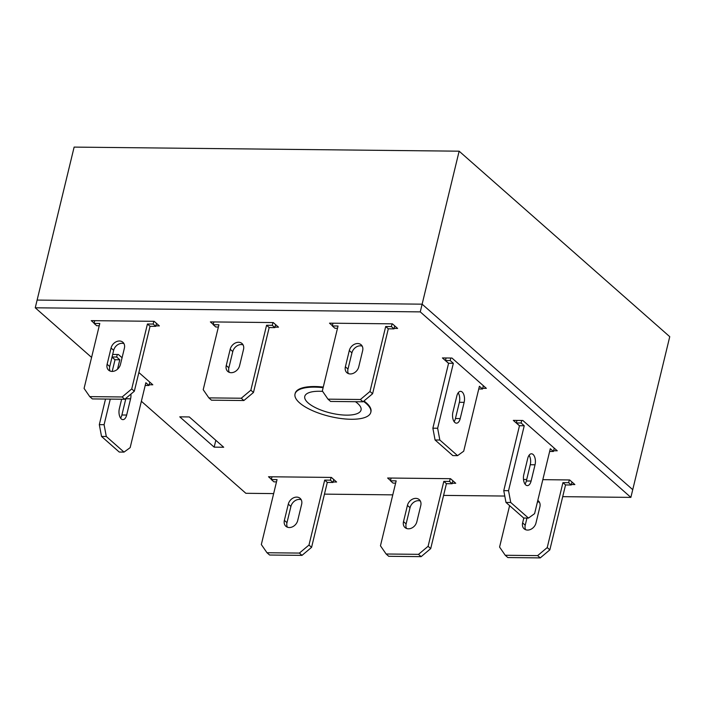 <?xml version="1.0" encoding="UTF-8"?>
<svg xmlns="http://www.w3.org/2000/svg" width="705" height="705" viewBox="0 0 705 705"><rect width="100%" height="100%" fill="white"/><g stroke="black" fill="none" stroke-linecap="round" stroke-linejoin="round"><path stroke-width="1.06" d="M322.634 391.398A28.958 10.09 -166.4 0 0 304.763 396.439A28.958 10.09 -166.4 0 0 308.138 402.934A28.958 10.09 -166.4 0 0 338.691 414.549A28.958 10.09 -166.4 0 0 361.048 410.054A28.958 10.09 -166.4 0 0 357.691 403.463A28.958 10.09 -166.4 0 0 355.435 401.709M323.128 387.68A38.978 13.589 -166.4 0 0 295.025 394.033A38.978 13.589 -166.4 0 0 299.555 402.846A38.978 13.589 -166.4 0 0 340.771 418.488A38.978 13.589 -166.4 0 0 370.795 412.363A38.978 13.589 -166.4 0 0 366.265 403.56A38.978 13.589 -166.4 0 0 363.489 401.374M562.705 496.664L630.869 497.386L669.75 336.682L459.14 151.187L74.131 147.098L37.118 300.083L422.128 304.172L37.118 300.083L35.25 307.794L91.588 357.417M459.14 151.187L422.128 304.172L632.737 489.675L422.128 304.172L420.259 311.883L35.25 307.794M323.269 387.071A38.978 13.589 -166.4 0 0 314.818 386.525A38.978 13.589 -166.4 0 0 295.175 393.425L295.025 394.033M482.713 388.305L486.353 388.34L451.949 358.043L442.414 357.937L448.556 363.348M214.17 447.146L223.705 447.243L189.301 416.946L179.766 416.84L214.17 447.146L215.827 440.308M571.385 484.511L574.866 484.547L569.649 479.955L542.815 479.664M526.697 479.497L523.507 479.462M333.13 481.982L336.611 482.017L331.403 477.426L268.508 476.756L271.381 479.294M394.139 328.389L397.62 328.433L392.403 323.842L329.508 323.172L332.39 325.71M141.37 401.268L245.86 493.297L273.655 493.597M324.459 494.135L392.782 494.857M443.586 495.395L504.78 496.047M630.869 497.386L420.259 311.883M370.795 412.363L370.945 411.755A38.978 13.589 -166.4 0 0 363.956 400.995M275.012 327.129L278.493 327.164L273.284 322.573L210.381 321.903L213.262 324.441M452.258 483.242L455.738 483.277L450.53 478.686L387.627 478.016L390.508 480.554M553.61 450.751L557.25 450.786L522.846 420.488L513.319 420.383L519.453 425.794M155.884 325.86L159.365 325.904L154.157 321.313L91.253 320.643L94.135 323.172M149.16 384.763L152.809 384.798L138.867 372.522M122.08 357.743L118.396 354.5L112.668 354.439M112.007 357.162L115.012 359.806M156.492 323.366L155.77 326.353L150.05 326.292L134.338 391.222L124.75 399.259L92.355 398.915L89.746 396.624L84.08 388.42L99.793 323.489L94.073 323.436L94.743 320.678M99.246 325.754L96.682 325.728L94.073 323.436M110.165 371.086A7.799 6.089 131.4 0 1 109.733 366.556L113.664 350.323A7.799 6.089 131.4 0 1 123.965 343.635M153.822 321.304L153.161 324.062L147.442 324L131.729 388.931L122.15 396.968L89.746 396.624M111.055 348.023A7.799 6.089 131.4 0 1 116.113 341.793A7.799 6.089 131.4 0 1 122.881 342.242A7.799 6.089 131.4 0 1 124.397 348.164L120.467 364.397A7.799 6.089 131.4 0 1 115.417 370.627A7.799 6.089 131.4 0 1 108.649 370.178A7.799 6.089 131.4 0 1 107.125 364.256L111.055 348.023L113.664 350.323M155.77 326.353L153.161 324.062M150.05 326.292L147.442 324M134.338 391.222L131.729 388.931M124.75 399.259L122.15 396.968M275.611 324.626L274.888 327.622L269.169 327.561L253.465 392.491L243.877 400.528L211.474 400.184L208.865 397.884L203.207 389.689L218.92 324.758L213.201 324.697L213.862 321.938M218.374 327.023L215.809 326.997L213.201 324.697M229.292 372.346A7.799 6.089 131.4 0 1 228.861 367.816L232.791 351.583A7.799 6.089 131.4 0 1 243.093 344.904M272.95 322.573L272.289 325.322L266.569 325.261L250.857 390.191L241.269 398.228L208.865 397.884M230.182 349.292A7.799 6.089 131.4 0 1 235.232 343.053A7.799 6.089 131.4 0 1 242 343.511A7.799 6.089 131.4 0 1 243.525 349.433L239.594 365.666A7.799 6.089 131.4 0 1 234.545 371.896A7.799 6.089 131.4 0 1 227.768 371.438A7.799 6.089 131.4 0 1 226.252 365.525L230.182 349.292L232.791 351.583M274.888 327.622L272.289 325.322M269.169 327.561L266.569 325.261M253.465 392.491L250.857 390.191M243.877 400.528L241.269 398.228M554.245 448.133L553.434 451.473L550.305 448.715L534.601 513.645L528.468 518.087L523.7 518.034L505.978 502.427L503.767 490.636L519.479 425.705L516.351 422.947L516.959 420.418M529.067 455.271A7.799 4.036 -89.4 0 1 530.266 464.745L526.344 480.977A7.799 4.036 -89.4 0 1 525.005 484.079M528.468 518.087L510.737 502.48L508.534 490.689L524.238 425.758L521.118 423L521.726 420.471M527.737 458.373A7.799 4.036 -89.4 0 1 531.464 453.791A7.799 4.036 -89.4 0 1 535.033 464.798L531.103 481.03A7.799 4.036 -89.4 0 1 527.375 485.613A7.799 4.036 -89.4 0 1 523.806 474.606L527.737 458.373M549.653 451.429L553.434 451.473M505.978 502.427L510.737 502.48M503.767 490.636L508.534 490.689M519.479 425.705L524.238 425.758M516.351 422.947L521.118 423M571.984 482.009L571.261 484.996L565.542 484.943L549.838 549.874L540.25 557.902L507.847 557.558L505.238 555.267L499.581 547.071L509.609 505.626M537.43 501.934A7.799 6.089 131.4 0 1 539.466 502.277M525.657 529.728A7.799 6.089 131.4 0 1 525.234 525.199L526.952 518.069M569.323 479.946L568.653 482.705L562.934 482.643L547.23 547.573L537.642 555.611L505.238 555.267M537.792 500.453A7.799 6.089 131.4 0 1 538.373 500.885A7.799 6.089 131.4 0 1 539.898 506.807L535.967 523.039A7.799 6.089 131.4 0 1 530.909 529.279A7.799 6.089 131.4 0 1 524.141 528.821A7.799 6.089 131.4 0 1 522.625 522.899L523.797 518.034M571.261 484.996L568.653 482.705M565.542 484.943L562.934 482.643M549.838 549.874L547.23 547.573M540.25 557.902L537.642 555.611M452.866 480.748L452.134 483.736L446.424 483.674L430.711 548.605L421.123 556.642L388.719 556.298L386.12 553.998L380.453 545.802L396.166 480.872L390.447 480.81L391.108 478.06M395.62 483.137L393.055 483.11L390.447 480.81M406.538 528.459A7.799 6.089 131.4 0 1 406.106 523.93L410.037 507.697A7.799 6.089 131.4 0 1 420.339 501.017M450.195 478.686L449.534 481.436L443.815 481.374L428.102 546.304L418.514 554.341L386.12 553.998M407.428 505.406A7.799 6.089 131.4 0 1 412.478 499.175A7.799 6.089 131.4 0 1 419.246 499.625A7.799 6.089 131.4 0 1 420.77 505.547L416.84 521.779A7.799 6.089 131.4 0 1 411.79 528.01A7.799 6.089 131.4 0 1 405.014 527.56A7.799 6.089 131.4 0 1 403.498 521.638L407.428 505.406L410.037 507.697M452.134 483.736L449.534 481.436M446.424 483.674L443.815 481.374M430.711 548.605L428.102 546.304M421.123 556.642L418.514 554.341M333.738 479.479L333.016 482.467L327.296 482.405L311.584 547.336L301.996 555.373L269.601 555.029L266.992 552.738L261.326 544.542L277.039 479.611L271.319 479.55L271.989 476.791M276.492 481.867L273.928 481.841L271.319 479.55M287.411 527.199A7.799 6.089 131.4 0 1 286.979 522.669L290.909 506.437A7.799 6.089 131.4 0 1 301.211 499.748M331.077 477.417L330.407 480.175L324.688 480.114L308.984 545.044L299.396 553.081L266.992 552.738M288.301 504.137A7.799 6.089 131.4 0 1 293.359 497.906A7.799 6.089 131.4 0 1 300.127 498.356A7.799 6.089 131.4 0 1 301.643 504.278L297.713 520.51A7.799 6.089 131.4 0 1 292.663 526.741A7.799 6.089 131.4 0 1 285.895 526.291A7.799 6.089 131.4 0 1 284.371 520.369L288.301 504.137L290.909 506.437M333.016 482.467L330.407 480.175M327.296 482.405L324.688 480.114M311.584 547.336L308.984 545.044M301.996 555.373L299.396 553.081M394.738 325.895L394.016 328.882L388.296 328.821L372.592 393.751L363.005 401.788L330.601 401.445L327.992 399.153L322.335 390.949L338.039 326.018L332.319 325.966L332.989 323.207M337.492 328.283L334.928 328.257L332.319 325.966M348.411 373.615A7.799 6.089 131.4 0 1 347.988 369.085L351.91 352.852A7.799 6.089 131.4 0 1 362.22 346.164M392.077 323.833L391.407 326.591L385.688 326.53L369.984 391.46L360.396 399.497L327.992 399.153M349.301 350.552A7.799 6.089 131.4 0 1 354.359 344.322A7.799 6.089 131.4 0 1 361.127 344.771A7.799 6.089 131.4 0 1 362.643 350.693L358.722 366.926A7.799 6.089 131.4 0 1 353.663 373.156A7.799 6.089 131.4 0 1 346.895 372.707A7.799 6.089 131.4 0 1 345.38 366.785L349.301 350.552L351.91 352.852M394.016 328.882L391.407 326.591M388.296 328.821L385.688 326.53M372.592 393.751L369.984 391.46M363.005 401.788L360.396 399.497M450.83 358.025L450.213 360.555L453.341 363.313L437.638 428.243L439.841 440.026L457.563 455.641L463.705 451.2L479.409 386.269L482.537 389.019L483.339 385.688M456.84 395.928L452.91 412.161A7.799 4.036 90.6 0 0 456.479 423.167A7.799 4.036 90.6 0 0 460.206 418.585L464.137 402.352A7.799 4.036 90.6 0 0 460.568 391.345A7.799 4.036 90.6 0 0 456.84 395.928M446.062 357.973L445.454 360.502L448.583 363.26L432.87 428.191L435.073 439.982L452.804 455.589L457.563 455.641M454.108 421.634A7.799 4.036 90.6 0 0 455.439 418.532L459.369 402.299A7.799 4.036 90.6 0 0 458.171 392.826M450.213 360.555L445.454 360.502M453.341 363.313L448.583 363.26M437.638 428.243L432.87 428.191M439.841 440.026L435.073 439.982M482.537 389.019L478.748 388.984M149.795 382.145L148.984 385.485L145.856 382.727L130.152 447.657L124.018 452.099L119.251 452.046L101.529 436.439L99.317 424.648L105.512 399.056M112.192 371.429L115.03 359.717L112.025 357.074M125.931 398.272A7.799 4.036 -89.4 0 1 125.816 398.757L121.894 414.989A7.799 4.036 -89.4 0 1 120.564 418.091M117.506 369.226L119.797 359.77L116.669 357.012L117.277 354.483M124.018 452.099L106.296 436.492L104.084 424.701L110.28 399.109M130.91 394.104A7.799 4.036 -89.4 0 1 130.584 398.81L126.662 415.042A7.799 4.036 -89.4 0 1 122.926 419.625A7.799 4.036 -89.4 0 1 119.356 408.618L121.63 399.224M145.204 385.441L148.984 385.485M101.529 436.439L106.296 436.492M99.317 424.648L104.084 424.701M115.03 359.717L119.797 359.77M112.051 356.968L116.669 357.012M109.733 366.556L107.125 364.256M228.861 367.816L226.252 365.525M530.266 464.745L535.033 464.798M526.344 480.977L531.103 481.03M525.234 525.199L522.625 522.899M406.106 523.93L403.498 521.638M286.979 522.669L284.371 520.369M347.988 369.085L345.38 366.785M464.137 402.352L459.369 402.299M460.206 418.585L455.439 418.532M125.816 398.757L130.584 398.81M121.894 414.989L126.662 415.042"/></g></svg>

